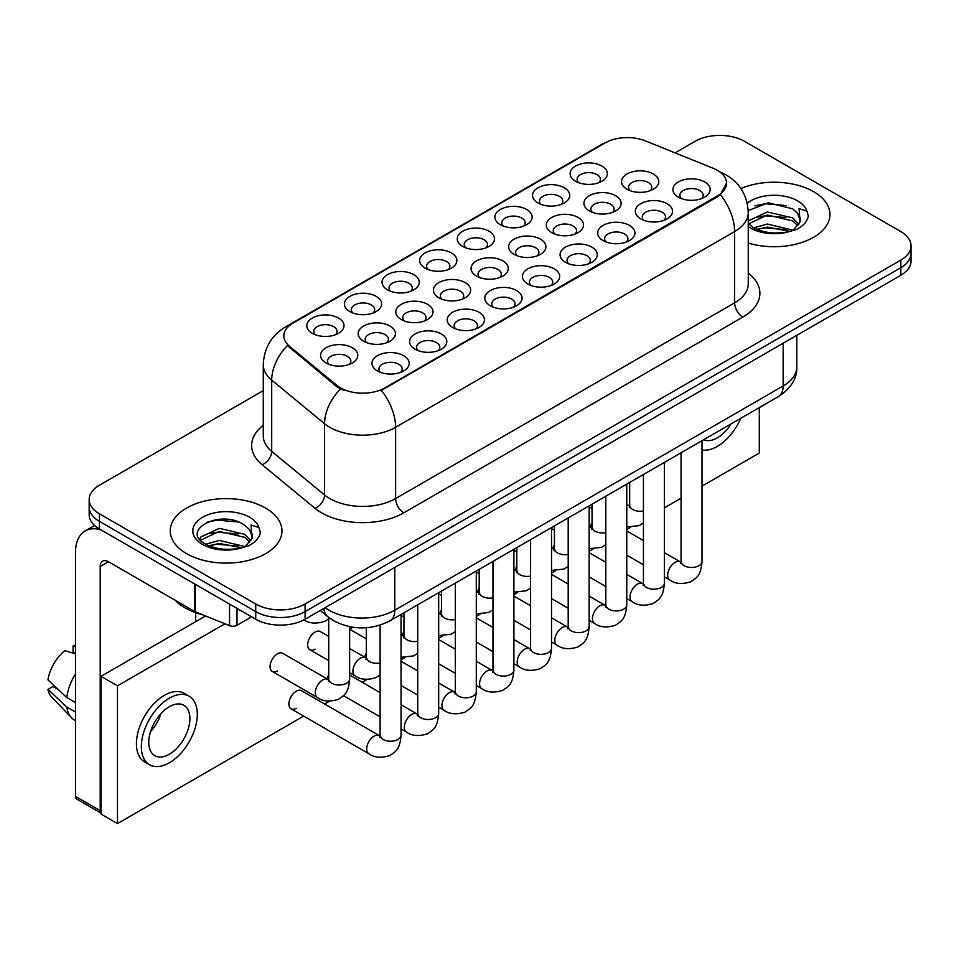 <?xml version="1.0" encoding="UTF-8"?>
<svg xmlns="http://www.w3.org/2000/svg" width="959" height="959" viewBox="0 0 959 959"><rect width="100%" height="100%" fill="white"/><g stroke="black" fill="none" stroke-linecap="round" stroke-linejoin="round"><path stroke-width="1.44" d="M575.58 181.251L575.58 181.251A18.617 10.753 180 0 1 575.58 166.051A18.617 10.753 180 0 1 601.904 166.051A18.617 10.753 180 0 1 601.904 181.251A18.617 10.753 180 0 1 575.58 181.251M598.848 182.678A11.64 6.713 0 0 0 600.382 179.357A11.64 6.713 0 0 0 596.966 174.598A11.64 6.713 0 0 0 584.295 173.147A11.64 6.713 0 0 0 577.102 179.357A11.64 6.713 0 0 0 578.637 182.678M462.717 246.415L462.717 246.415A18.617 10.753 180 0 1 462.717 231.215A18.617 10.753 180 0 1 489.054 231.215A18.617 10.753 180 0 1 489.054 246.415A18.617 10.753 180 0 1 462.717 246.415M485.997 247.842A11.64 6.713 0 0 0 487.52 244.509A11.64 6.713 0 0 0 484.115 239.762A11.64 6.713 0 0 0 471.432 238.3A11.64 6.713 0 0 0 464.252 244.509A11.64 6.713 0 0 0 465.774 247.842M425.101 268.136L425.101 268.136A18.617 10.753 180 0 1 425.101 252.924A18.617 10.753 180 0 1 451.425 252.924A18.617 10.753 180 0 1 451.425 268.136A18.617 10.753 180 0 1 425.101 268.136M448.368 269.551A11.64 6.713 0 0 0 449.903 266.23A11.64 6.713 0 0 0 446.486 261.483A11.64 6.713 0 0 0 433.816 260.021A11.64 6.713 0 0 0 426.623 266.23A11.64 6.713 0 0 0 428.158 269.551M387.484 289.846A18.617 10.753 180 0 1 387.472 289.846A18.617 10.753 180 0 1 387.484 274.646A18.617 10.753 180 0 1 413.808 274.646A18.617 10.753 180 0 1 413.808 289.846A18.617 10.753 180 0 1 387.484 289.846M410.752 291.272A11.64 6.713 0 0 0 412.274 287.952A11.64 6.713 0 0 0 408.87 283.205A11.64 6.713 0 0 0 396.187 281.742A11.64 6.713 0 0 0 389.006 287.952A11.64 6.713 0 0 0 390.529 291.272M500.334 224.694L500.334 224.694A18.617 10.753 180 0 1 500.334 209.494A18.617 10.753 180 0 1 526.671 209.494A18.617 10.753 180 0 1 526.671 224.694A18.617 10.753 180 0 1 500.334 224.694M523.614 226.12A11.64 6.713 0 0 0 525.136 222.788A11.64 6.713 0 0 0 521.732 218.041A11.64 6.713 0 0 0 509.049 216.59A11.64 6.713 0 0 0 501.869 222.788A11.64 6.713 0 0 0 503.391 226.12M537.963 202.972L537.963 202.972A18.617 10.753 180 0 1 537.963 187.772A18.617 10.753 180 0 1 564.288 187.772A18.617 10.753 180 0 1 564.288 202.972A18.617 10.753 180 0 1 537.963 202.972M561.231 204.399A11.64 6.713 0 0 0 562.753 201.066A11.64 6.713 0 0 0 559.349 196.319A11.64 6.713 0 0 0 546.666 194.869A11.64 6.713 0 0 0 539.485 201.066A11.64 6.713 0 0 0 541.008 204.399M349.855 311.567L349.855 311.567A18.617 10.753 180 0 1 349.855 296.367A18.617 10.753 180 0 1 376.192 296.367A18.617 10.753 180 0 1 376.192 311.567A18.617 10.753 180 0 1 349.855 311.567M373.135 312.994A11.64 6.713 0 0 0 374.657 309.673A11.64 6.713 0 0 0 371.253 304.914A11.64 6.713 0 0 0 358.57 303.464A11.64 6.713 0 0 0 351.39 309.673A11.64 6.713 0 0 0 352.912 312.994M312.238 333.288L312.238 333.288A18.617 10.753 180 0 1 312.238 318.088A18.617 10.753 180 0 1 338.575 318.088A18.617 10.753 180 0 1 338.575 333.288A18.617 10.753 180 0 1 312.238 333.288M335.518 334.715A11.64 6.713 0 0 0 337.041 331.394A11.64 6.713 0 0 0 333.636 326.635A11.64 6.713 0 0 0 320.953 325.185A11.64 6.713 0 0 0 313.773 331.394A11.64 6.713 0 0 0 315.295 334.715M626.97 189.211L626.97 189.211A18.617 10.753 180 0 1 626.97 173.999A18.617 10.753 180 0 1 653.307 173.999A18.617 10.753 180 0 1 653.307 189.211A18.617 10.753 180 0 1 626.97 189.211M650.25 190.625A11.64 6.713 0 0 0 651.772 187.305A11.64 6.713 0 0 0 648.368 182.558A11.64 6.713 0 0 0 635.685 181.095A11.64 6.713 0 0 0 628.505 187.305A11.64 6.713 0 0 0 630.027 190.625M589.353 210.92L589.353 210.92A18.617 10.753 180 0 1 589.353 195.72A18.617 10.753 180 0 1 615.678 195.72A18.617 10.753 180 0 1 615.678 210.92A18.617 10.753 180 0 1 589.353 210.92M612.633 212.347A11.64 6.713 0 0 0 614.156 209.026A11.64 6.713 0 0 0 610.739 204.279A11.64 6.713 0 0 0 598.068 202.817A11.64 6.713 0 0 0 590.876 209.026A11.64 6.713 0 0 0 592.41 212.347M476.491 276.084L476.491 276.084A18.617 10.753 180 0 1 476.491 260.884A18.617 10.753 180 0 1 502.828 260.884A18.617 10.753 180 0 1 502.828 276.084A18.617 10.753 180 0 1 476.491 276.084M499.771 277.511A11.64 6.713 0 0 0 501.293 274.178A11.64 6.713 0 0 0 497.889 269.431A11.64 6.713 0 0 0 485.206 267.981A11.64 6.713 0 0 0 478.026 274.178A11.64 6.713 0 0 0 479.548 277.511M438.874 297.805L438.874 297.805A18.617 10.753 180 0 1 438.874 282.605A18.617 10.753 180 0 1 465.199 282.605A18.617 10.753 180 0 1 465.199 297.805A18.617 10.753 180 0 1 438.874 297.805M462.154 299.232A11.64 6.713 0 0 0 463.677 295.899A11.64 6.713 0 0 0 460.26 291.152A11.64 6.713 0 0 0 447.589 289.69A11.64 6.713 0 0 0 440.397 295.899A11.64 6.713 0 0 0 441.931 299.232M401.258 319.527L401.258 319.527A18.617 10.753 180 0 1 401.258 304.315A18.617 10.753 180 0 1 427.582 304.327A18.617 10.753 180 0 1 427.582 319.527A18.617 10.753 180 0 1 401.258 319.527M424.525 320.953A11.64 6.713 0 0 0 426.06 317.621A11.64 6.713 0 0 0 422.643 312.874A11.64 6.713 0 0 0 409.961 311.411A11.64 6.713 0 0 0 402.78 317.621A11.64 6.713 0 0 0 404.302 320.953M363.629 341.236L363.629 341.236A18.617 10.753 180 0 1 363.629 326.036A18.617 10.753 180 0 1 389.965 326.036A18.617 10.753 180 0 1 389.965 341.236A18.617 10.753 180 0 1 363.629 341.236M386.909 342.663A11.64 6.713 0 0 0 388.431 339.342A11.64 6.713 0 0 0 385.027 334.595A11.64 6.713 0 0 0 372.344 333.133A11.64 6.713 0 0 0 365.163 339.342A11.64 6.713 0 0 0 366.686 342.663M551.737 232.641L551.737 232.641A18.617 10.753 180 0 1 551.737 217.441A18.617 10.753 180 0 1 578.061 217.441A18.617 10.753 180 0 1 578.061 232.641A18.617 10.753 180 0 1 551.737 232.641M575.004 234.068A11.64 6.713 0 0 0 576.539 230.747A11.64 6.713 0 0 0 573.122 225.988A11.64 6.713 0 0 0 560.44 224.538A11.64 6.713 0 0 0 553.259 230.747A11.64 6.713 0 0 0 554.782 234.068M514.108 254.363L514.108 254.363A18.617 10.753 180 0 1 514.108 239.163A18.617 10.753 180 0 1 540.444 239.163A18.617 10.753 180 0 1 540.444 254.363A18.617 10.753 180 0 1 514.108 254.363M537.388 255.789A11.64 6.713 0 0 0 538.91 252.469A11.64 6.713 0 0 0 535.506 247.71A11.64 6.713 0 0 0 522.823 246.259A11.64 6.713 0 0 0 515.642 252.469A11.64 6.713 0 0 0 517.165 255.789M326.012 362.958L326.012 362.958A18.617 10.753 180 0 1 326.012 347.757A18.617 10.753 180 0 1 352.349 347.757A18.617 10.753 180 0 1 352.349 362.958A18.617 10.753 180 0 1 326.012 362.958M349.292 364.384A11.64 6.713 0 0 0 350.814 361.063A11.64 6.713 0 0 0 347.41 356.316A11.64 6.713 0 0 0 334.727 354.854A11.64 6.713 0 0 0 327.546 361.063A11.64 6.713 0 0 0 329.069 364.384M678.361 197.158L678.361 197.158A18.617 10.753 180 0 1 678.361 181.958A18.617 10.753 180 0 1 704.697 181.958A18.617 10.753 180 0 1 704.697 197.158A18.617 10.753 180 0 1 678.361 197.158M701.64 198.585A11.64 6.713 0 0 0 703.163 195.252A11.64 6.713 0 0 0 699.758 190.505A11.64 6.713 0 0 0 687.076 189.055A11.64 6.713 0 0 0 679.895 195.252A11.64 6.713 0 0 0 681.417 198.585M640.744 218.88L640.744 218.88A18.617 10.753 180 0 1 640.744 203.68A18.617 10.753 180 0 1 667.08 203.68A18.617 10.753 180 0 1 667.08 218.88A18.617 10.753 180 0 1 640.744 218.88M664.024 220.306A11.64 6.713 0 0 0 665.546 216.974A11.64 6.713 0 0 0 662.142 212.227A11.64 6.713 0 0 0 649.459 210.764A11.64 6.713 0 0 0 642.278 216.974A11.64 6.713 0 0 0 643.801 220.306M603.127 240.601L603.127 240.601A18.617 10.753 180 0 1 603.127 225.389A18.617 10.753 180 0 1 629.452 225.389A18.617 10.753 180 0 1 629.452 240.601A18.617 10.753 180 0 1 603.127 240.601M626.407 242.028A11.64 6.713 0 0 0 627.929 238.695A11.64 6.713 0 0 0 624.525 233.948A11.64 6.713 0 0 0 611.842 232.486A11.64 6.713 0 0 0 604.649 238.695A11.64 6.713 0 0 0 606.184 242.028M527.882 284.032L527.882 284.032A18.617 10.753 180 0 1 527.882 268.832A18.617 10.753 180 0 1 554.218 268.832A18.617 10.753 180 0 1 554.218 284.032A18.617 10.753 180 0 1 527.882 284.032M551.161 285.458A11.64 6.713 0 0 0 552.684 282.138A11.64 6.713 0 0 0 549.279 277.391A11.64 6.713 0 0 0 536.596 275.928A11.64 6.713 0 0 0 529.416 282.138A11.64 6.713 0 0 0 530.938 285.458M565.51 262.31L565.51 262.31A18.617 10.753 180 0 1 565.51 247.11A18.617 10.753 180 0 1 591.835 247.11A18.617 10.753 180 0 1 591.835 262.31A18.617 10.753 180 0 1 565.51 262.31M588.778 263.737A11.64 6.713 0 0 0 590.312 260.416A11.64 6.713 0 0 0 586.896 255.669A11.64 6.713 0 0 0 574.213 254.207A11.64 6.713 0 0 0 567.033 260.416A11.64 6.713 0 0 0 568.555 263.737M415.031 349.196L415.031 349.196A18.617 10.753 180 0 1 415.031 333.996A18.617 10.753 180 0 1 441.356 333.996A18.617 10.753 180 0 1 441.356 349.196A18.617 10.753 180 0 1 415.031 349.196M438.299 350.622A11.64 6.713 0 0 0 439.833 347.29A11.64 6.713 0 0 0 436.417 342.543A11.64 6.713 0 0 0 423.734 341.092A11.64 6.713 0 0 0 416.554 347.29A11.64 6.713 0 0 0 418.076 350.622M452.648 327.475L452.648 327.475A18.617 10.753 180 0 1 452.648 312.274A18.617 10.753 180 0 1 478.973 312.274A18.617 10.753 180 0 1 478.973 327.475A18.617 10.753 180 0 1 452.648 327.475M475.928 328.901A11.64 6.713 0 0 0 477.45 325.581A11.64 6.713 0 0 0 474.046 320.821A11.64 6.713 0 0 0 461.363 319.371A11.64 6.713 0 0 0 454.17 325.581A11.64 6.713 0 0 0 455.705 328.901M490.265 305.753L490.265 305.753A18.617 10.753 180 0 1 490.265 290.553A18.617 10.753 180 0 1 516.601 290.553A18.617 10.753 180 0 1 516.601 305.753A18.617 10.753 180 0 1 490.265 305.753M513.544 307.18A11.64 6.713 0 0 0 515.067 303.859A11.64 6.713 0 0 0 511.662 299.1A11.64 6.713 0 0 0 498.98 297.65A11.64 6.713 0 0 0 491.799 303.859A11.64 6.713 0 0 0 493.322 307.18M377.402 370.917L377.402 370.917A18.617 10.753 180 0 1 377.402 355.717A18.617 10.753 180 0 1 403.739 355.717A18.617 10.753 180 0 1 403.739 370.917A18.617 10.753 180 0 1 377.402 370.917M400.682 372.344A11.64 6.713 0 0 0 402.205 369.011A11.64 6.713 0 0 0 398.8 364.264A11.64 6.713 0 0 0 386.117 362.802A11.64 6.713 0 0 0 378.937 369.011A11.64 6.713 0 0 0 380.459 372.344M713.136 168.257A31.419 18.137 180 0 1 717.332 170.282A31.419 18.137 180 0 1 726.538 183.109A31.419 18.137 180 0 1 717.332 195.936L384.907 387.868A31.419 18.137 180 0 1 336.957 385.446L289.51 346.319A31.419 18.137 180 0 1 283.828 335.926A31.419 18.137 180 0 1 293.034 323.099L605.153 142.903A31.419 18.137 180 0 1 645.383 140.865L713.136 168.257M813.604 191.668A55.85 32.246 0 0 0 740.875 188.551A55.85 32.246 0 0 1 813.604 191.668A55.85 32.246 0 0 1 829.967 214.468A55.85 32.246 0 0 0 813.604 191.668M265.595 508.054A55.85 32.246 0 0 0 204.735 501.066A55.85 32.246 0 0 0 170.246 530.854A55.85 32.246 0 0 0 186.609 553.655A55.85 32.246 0 0 0 247.482 560.655A55.85 32.246 0 0 0 281.958 530.854A55.85 32.246 0 0 0 265.595 508.054A55.85 32.246 0 0 0 204.735 501.066A55.85 32.246 0 0 0 170.246 530.854A55.85 32.246 0 0 0 186.609 553.655A55.85 32.246 0 0 0 247.482 560.655A55.85 32.246 0 0 0 281.958 530.854A55.85 32.246 0 0 0 265.595 508.054M726.538 183.109L720.377 194.665L717.332 196.871L381.37 390.385A40.734 23.519 60 0 1 395.611 427.294A46.547 26.876 180 0 1 329.776 427.294A46.547 26.876 180 0 1 324.562 423.71L271.697 380.124A46.547 26.876 180 0 1 263.281 364.708L263.281 435.961A46.547 26.876 0 0 0 271.697 451.377L324.562 494.964A46.547 26.876 0 0 0 329.776 498.548A46.547 26.876 0 0 0 395.611 498.548L734.618 302.828A46.547 26.876 0 0 0 748.248 283.828L748.248 212.574A46.547 26.876 180 0 1 734.618 231.575A40.734 23.519 -120 0 0 720.377 194.665M263.281 390.625L99.388 485.254A34.908 20.151 0 0 0 89.163 499.507L89.163 514.707A34.908 20.151 0 0 0 99.388 528.96L255.729 619.214L255.729 611.614A34.908 20.151 0 0 0 305.094 611.614L900.825 267.681A34.908 20.151 0 0 0 911.05 253.428A34.908 20.151 0 0 1 900.825 267.681L305.094 611.614A34.908 20.151 0 0 1 255.729 611.614L99.388 521.36L255.729 611.614L255.729 604.014A34.908 20.151 0 0 0 305.094 604.014L900.825 260.081A34.908 20.151 0 0 0 911.05 245.828A34.908 20.151 0 0 0 900.825 231.575L744.484 141.309A34.908 20.151 0 0 0 695.119 141.309L675.088 152.877M89.163 507.107A34.908 20.151 0 0 0 99.388 521.36A34.908 20.151 0 0 1 89.163 507.107M344.017 390.385L336.957 386.825L287.4 345.564A40.734 27.236 129.5 0 0 271.697 380.124L271.697 451.377A11.64 7.78 -50.5 0 1 262.167 464.731A58.187 33.589 180 0 1 263.281 425.305M748.248 243.059A55.85 32.246 0 0 0 829.967 214.468A55.85 32.246 0 0 1 748.248 243.059M89.163 499.507A34.908 20.151 0 0 0 99.388 513.76L255.729 604.014M255.729 619.214A34.908 20.151 0 0 0 305.094 619.214L900.825 275.281A34.908 20.151 0 0 0 911.05 261.028L911.05 245.828M800.034 221.985L800.417 220.174A26.301 15.188 0 0 0 797.444 213.162L792.733 208.858L768.315 202.793L748.2 210.572M748.248 223.399L753.019 227.391C763.208 232.917 775.244 234.32 789.125 231.622L796.509 229.465C803.618 225.821 807.55 221.277 808.329 215.811L806.879 211.1L799.099 208.654L800.022 221.973L793.596 229.728M753.798 227.858L767.296 224.034L792.985 230.172M786.2 229.669L765.234 227.87L756.903 229.381L767.296 227.055L790.06 231.419M748.248 221.709L748.703 220.702L767.296 211.975L792.709 217.909L798.823 224.274M748.631 223.843L767.296 214.984L792.709 220.93L797.804 225.713M797.444 213.162L800.393 220.534M754.925 205.825L765.234 203.74L786.464 205.61M756.867 217.321L765.234 215.799L786.2 217.597M175.089 600.214A58.187 33.589 0 0 0 184.967 607.814A58.187 33.589 0 0 0 202.84 614.851M252.025 538.371L252.409 536.561A26.301 15.188 0 0 0 249.436 529.548L244.725 525.256C220.486 508.102 180.076 530.483 205.022 543.789C215.2 549.303 227.235 550.718 241.117 548.009L248.501 545.863C255.609 542.219 259.553 537.663 260.333 532.197L258.882 527.486L251.102 525.041L252.013 538.359L245.6 546.115M205.801 544.244L219.299 540.42L244.977 546.558M238.192 546.055L217.225 544.256L208.894 545.767L219.299 543.441L242.064 547.805M199.904 539.366L200.695 537.088L219.299 528.361L244.701 534.295L250.814 540.66M200.623 540.229L219.299 531.37L244.701 537.316L249.808 542.099M249.436 529.548L252.397 536.92M206.916 522.211L217.225 520.126L238.455 521.996M208.858 533.707L217.225 532.197L238.192 533.995M237.005 608.414L237.005 625.28L251.618 616.841M101.127 529.955A46.547 26.876 -120 0 0 85.171 530.926A46.547 26.876 -120 0 0 75.521 552.24L75.521 796.414L100.215 810.667L100.215 566.493A11.64 6.713 60 0 1 102.625 561.159A11.64 6.713 60 0 1 108.439 561.734L194.473 611.41L194.473 583.851M101.031 813.112L76.732 799.087A5.814 3.356 -60 0 1 75.521 796.414M195.66 621.696L195.66 612.693M100.215 810.667A5.814 3.356 120 0 0 101.031 813.04M237.005 625.28A5.814 3.356 180 0 1 229.561 625.652L195.252 611.782A5.814 3.356 180 0 1 194.473 611.41M328.709 636.392L320.318 631.561A10.477 6.042 120 0 0 315.091 632.077A10.477 6.042 120 0 0 308.247 641.307A10.477 6.042 120 0 0 309.853 649.699A10.477 6.042 120 0 0 315.091 649.183M272.224 671.42L317.489 697.541A10.477 6.042 -60 0 1 315.883 689.149A10.477 6.042 -60 0 1 322.715 679.919A10.477 6.042 -60 0 1 323.183 679.667A10.477 6.042 -60 0 1 327.954 679.404L282.701 653.283A10.477 6.042 120 0 0 277.463 653.798A10.477 6.042 120 0 0 270.63 663.029A10.477 6.042 120 0 0 272.224 671.42A10.477 6.042 120 0 0 277.463 670.892M401.042 614.455L401.042 735.193C399.855 749.962 395.599 751.544 389.75 755.572C381.095 758.245 374.142 757.646 368.879 753.762A10.477 6.042 -60 0 1 367.273 745.371A10.477 6.042 -60 0 1 374.118 736.14A10.477 6.042 -60 0 1 374.585 735.889A10.477 6.042 -60 0 1 379.356 735.625L301.51 690.684A10.477 6.042 120 0 0 296.271 691.199A10.477 6.042 120 0 0 289.438 700.43A10.477 6.042 120 0 0 291.045 708.821A10.477 6.042 120 0 0 296.271 708.305M592.039 522.895A10.477 6.042 120 0 0 590.348 526.827M516.805 566.337A10.477 6.042 120 0 0 515.115 570.257M349.651 628.457A10.477 6.042 120 0 0 352.708 627.462M479.188 588.059A10.477 6.042 120 0 0 477.486 591.979M403.943 631.49A10.477 6.042 120 0 0 402.253 635.421M328.709 674.932A10.477 6.042 120 0 0 327.007 678.864M702 486.129L759.3 453.044L759.3 407.611M224.945 623.794L117.489 685.829L117.489 823.589L303.655 716.109M324.61 704.014L329.512 701.185M362.226 682.293L367.129 679.463M401.042 659.888L404.746 657.742M438.671 638.167L442.375 636.021M476.287 616.445L479.991 614.299M513.904 594.724L517.608 592.59M551.521 573.002L555.225 570.869M589.15 551.281L592.854 549.147M626.766 529.572L630.471 527.426M664.383 507.85L681.058 498.224M366.326 653.211A10.477 6.042 120 0 0 364.636 657.143M441.56 609.768A10.477 6.042 120 0 0 439.869 613.7M554.422 544.616A10.477 6.042 120 0 0 552.732 548.536M205.586 615.966L101.031 676.323L101.031 814.095L117.489 823.589M117.489 685.829L101.031 676.323M703.666 439.737A29.094 16.794 120 0 0 717.332 437.843A29.094 16.794 120 0 0 731.01 423.95M702 449.963A39.559 22.848 120 0 0 717.332 446.391A39.559 22.848 120 0 0 740.708 418.352M169.335 754.23A29.094 16.794 120 0 0 188.336 728.6A29.094 16.794 120 0 0 183.876 705.285A29.094 16.794 120 0 0 169.335 706.723A29.094 16.794 120 0 0 150.323 732.364A29.094 16.794 120 0 0 154.783 755.668A29.094 16.794 120 0 0 169.335 754.23M150.527 731.681A29.094 16.794 120 0 0 160.968 713.604M75.521 646.654L73.064 645.91L73.064 651.748L75.521 653.175M189.115 696.21L184.176 693.369A39.559 22.848 120 0 0 164.397 695.323A39.559 22.848 120 0 0 138.552 730.195A39.559 22.848 120 0 0 144.605 761.89L149.544 764.743A39.559 22.848 120 0 0 169.335 762.789A39.559 22.848 120 0 0 195.18 727.917A39.559 22.848 120 0 0 189.115 696.21A39.559 22.848 120 0 0 169.335 698.176A39.559 22.848 120 0 0 143.478 733.036A39.559 22.848 120 0 0 149.544 764.743M75.521 673.853A38.396 22.165 120 0 0 66.794 697.517L47.95 679.895A30.256 17.466 120 0 1 64.828 650.658L75.521 653.906M75.521 702.563L66.794 697.517M58.139 689.437L53.009 686.476L47.95 689.389L66.794 707.023L75.521 712.069M66.794 707.023A38.396 22.165 120 0 0 71.529 717.752A38.396 22.165 120 0 0 74.43 720.029L75.521 720.665M75.521 645.215A30.256 17.466 120 0 0 73.064 645.91M47.95 689.389A30.256 17.466 120 0 0 51.522 696.929L71.529 717.752M384.907 387.868L384.907 388.803M336.957 385.446L336.957 386.825M289.51 346.319L289.51 347.697M717.332 195.936L717.332 196.871M403.835 512.801A11.64 6.713 60 0 1 395.611 498.548L395.611 427.294L734.618 231.575L734.618 302.828A11.64 6.713 60 0 0 742.841 317.081L403.835 512.801A58.187 33.589 180 0 1 321.553 512.801A58.187 33.589 180 0 1 315.031 508.318L262.167 464.731M748.248 212.574C747.457 195.828 740.108 183.277 726.179 174.922L720.305 172.057A40.734 19.072 112 0 0 719.753 171.853M289.57 325.473A40.734 23.519 -120 0 0 285.35 327.055C271.433 335.422 264.073 347.961 263.281 364.708M285.35 327.055L601.725 144.401A40.734 23.519 60 0 1 604.805 143.095M340.433 388.982A40.734 27.236 129.5 0 0 324.562 423.71L324.562 494.964A11.64 7.78 -50.5 0 1 315.031 508.318M748.248 273.171A58.187 33.589 180 0 1 742.841 317.081M305.094 604.014L305.094 619.214M900.825 260.081L900.825 275.281M99.388 513.76L99.388 528.96M325.101 607.67A46.547 26.876 0 0 0 328.961 610.188A46.547 26.876 0 0 0 394.784 610.188L783.155 385.962A46.547 26.876 0 0 0 796.797 366.961C797.133 378.517 790.983 388.395 778.336 396.618L389.965 620.845A23.268 13.438 60 0 0 394.784 610.188L394.784 567.44M783.155 343.214L783.155 385.962A23.268 13.438 60 0 1 778.336 396.618M323.83 608.402A23.268 15.572 129.5 0 0 328.002 616.853L320.258 610.463M401.042 735.193A10.477 6.042 180 0 1 397.494 739.725A10.477 6.042 180 0 1 383.168 739.473A10.477 6.042 180 0 1 380.1 735.193L379.764 737.459L380.699 736.68M349.651 626.706L349.651 678.972A10.477 6.042 180 0 1 346.103 683.515A10.477 6.042 180 0 1 331.778 683.252A10.477 6.042 180 0 1 328.709 678.972L328.709 617.416M438.671 592.734L438.671 713.472A10.477 6.042 180 0 1 435.122 718.003A10.477 6.042 180 0 1 420.785 717.752A10.477 6.042 180 0 1 417.716 713.472L417.381 715.738L418.316 714.958M438.671 713.472C437.472 728.241 433.216 729.823 427.366 733.851C418.711 736.524 411.759 735.925 406.496 732.041A10.477 6.042 -60 0 1 404.89 723.649A10.477 6.042 -60 0 1 411.735 714.419A10.477 6.042 -60 0 1 412.202 714.167A10.477 6.042 -60 0 1 416.973 713.904L417.692 714.287M476.287 571.013L476.287 691.751A10.477 6.042 180 0 1 472.739 696.294A10.477 6.042 180 0 1 458.402 696.03A10.477 6.042 180 0 1 455.333 691.751L454.998 694.016L455.945 693.237M476.287 691.751C475.089 706.519 470.833 708.102 464.983 712.129C456.34 714.815 449.375 714.203 444.113 710.319A10.477 6.042 -60 0 1 442.519 701.928A10.477 6.042 -60 0 1 449.351 692.71A10.477 6.042 -60 0 1 449.819 692.458A10.477 6.042 -60 0 1 454.59 692.182L455.309 692.566M513.904 549.291L513.904 670.029A10.477 6.042 180 0 1 510.356 674.573A10.477 6.042 180 0 1 496.031 674.309A10.477 6.042 180 0 1 492.962 670.029L492.626 672.295L493.561 671.516M513.904 670.029C512.717 684.798 508.462 686.38 502.6 690.408C493.957 693.093 487.004 692.482 481.742 688.61A10.477 6.042 -60 0 1 480.135 680.219A10.477 6.042 -60 0 1 486.98 670.988A10.477 6.042 -60 0 1 487.436 670.737A10.477 6.042 -60 0 1 492.207 670.461L492.926 670.844M551.521 527.57L551.521 648.32A10.477 6.042 180 0 1 547.973 652.851A10.477 6.042 180 0 1 533.648 652.588A10.477 6.042 180 0 1 530.579 648.32L530.243 650.574L531.178 649.806M551.521 648.32C550.334 663.089 546.079 664.659 540.229 668.699C531.574 671.372 524.621 670.773 519.358 666.889A10.477 6.042 -60 0 1 517.752 658.497A10.477 6.042 -60 0 1 524.597 649.267A10.477 6.042 -60 0 1 525.064 649.015A10.477 6.042 -60 0 1 529.836 648.752L530.543 649.123M380.1 662.993A10.477 6.042 180 0 1 369.395 661.53A10.477 6.042 180 0 1 366.326 657.251L366.326 627.749M349.651 672.679L355.106 675.831A10.477 6.042 -60 0 1 353.499 667.428A10.477 6.042 -60 0 1 360.344 658.21A10.477 6.042 -60 0 1 360.812 657.958A10.477 6.042 -60 0 1 365.583 657.682L349.651 648.488M417.716 641.271A10.477 6.042 180 0 1 407.012 639.809A10.477 6.042 180 0 1 403.943 635.529L403.943 612.777M401.042 635.481A10.477 6.042 -60 0 1 403.2 635.961L401.042 634.726M455.333 619.55A10.477 6.042 180 0 1 444.628 618.087A10.477 6.042 180 0 1 441.56 613.82L441.56 591.056M438.671 613.76A10.477 6.042 -60 0 1 440.816 614.251L438.671 613.005M806.879 211.1A33.289 19.216 0 0 0 797.648 200.887A33.289 19.216 0 0 0 747.193 203.164M748.248 226.564A33.289 19.216 0 0 0 750.573 228.062A33.289 19.216 0 0 0 789.125 231.622M258.882 527.486A33.289 19.216 0 0 0 249.64 517.273A33.289 19.216 0 0 0 202.565 517.273A33.289 19.216 0 0 0 202.565 544.448A33.289 19.216 0 0 0 241.117 548.009M100.215 566.493L108.439 561.734M195.252 584.307L195.252 611.782M229.561 625.652L229.561 604.11M492.962 597.829A10.477 6.042 180 0 1 482.257 596.366A10.477 6.042 180 0 1 479.188 592.099L479.188 569.334M476.287 592.039A10.477 6.042 -60 0 1 478.433 592.53L476.287 591.283M589.15 505.849L589.15 626.599A10.477 6.042 180 0 1 585.601 631.13A10.477 6.042 180 0 1 571.264 630.866A10.477 6.042 180 0 1 568.196 626.599L567.86 628.852L568.795 628.085M589.15 626.599C587.951 641.367 583.695 642.938 577.845 646.977C569.19 649.651 562.238 649.051 556.975 645.167A10.477 6.042 -60 0 1 555.369 636.776A10.477 6.042 -60 0 1 562.214 627.546A10.477 6.042 -60 0 1 562.681 627.294A10.477 6.042 -60 0 1 567.452 627.03L568.172 627.402M626.766 484.127L626.766 604.877A10.477 6.042 180 0 1 623.218 609.409A10.477 6.042 180 0 1 608.881 609.145A10.477 6.042 180 0 1 605.812 604.877L605.477 607.143L606.424 606.364M626.766 604.877C625.568 619.646 621.312 621.228 615.462 625.256C606.819 627.929 599.854 627.33 594.592 623.446A10.477 6.042 -60 0 1 592.998 615.055A10.477 6.042 -60 0 1 599.831 605.824A10.477 6.042 -60 0 1 600.298 605.573A10.477 6.042 -60 0 1 605.069 605.309L605.788 605.68M664.383 462.418L664.383 583.156A10.477 6.042 180 0 1 660.835 587.687A10.477 6.042 180 0 1 646.51 587.435A10.477 6.042 180 0 1 643.441 583.156L643.105 585.422L644.04 584.642M664.383 583.156C663.196 597.925 658.941 599.507 653.079 603.535C644.436 606.208 637.483 605.608 632.221 601.725A10.477 6.042 -60 0 1 630.614 593.333A10.477 6.042 -60 0 1 637.459 584.103A10.477 6.042 -60 0 1 637.915 583.851A10.477 6.042 -60 0 1 642.686 583.587L643.405 583.959M702 440.696L702 561.435A10.477 6.042 180 0 1 698.452 565.966A10.477 6.042 180 0 1 684.127 565.714A10.477 6.042 180 0 1 681.058 561.435L680.722 563.7L681.657 562.921M702 561.435C700.813 576.203 696.558 577.786 690.708 581.813C682.053 584.487 675.1 583.887 669.838 580.003A10.477 6.042 -60 0 1 668.231 571.612A10.477 6.042 -60 0 1 675.076 562.382A10.477 6.042 -60 0 1 675.544 562.13A10.477 6.042 -60 0 1 680.315 561.866L681.022 562.25M530.579 576.119A10.477 6.042 180 0 1 519.874 574.657A10.477 6.042 180 0 1 516.805 570.377L516.805 547.613M513.904 570.317A10.477 6.042 -60 0 1 516.062 570.809L513.904 569.562M568.196 554.398A10.477 6.042 180 0 1 557.491 552.935A10.477 6.042 180 0 1 554.422 548.656L554.422 525.904M551.521 548.608A10.477 6.042 -60 0 1 553.679 549.087L551.521 547.841M605.812 532.677A10.477 6.042 180 0 1 595.107 531.214A10.477 6.042 180 0 1 592.039 526.935L592.039 504.182M589.15 526.887A10.477 6.042 -60 0 1 591.295 527.366L589.15 526.131M643.441 510.955A10.477 6.042 180 0 1 632.736 509.493A10.477 6.042 180 0 1 629.667 505.213L629.667 482.461M626.766 505.165A10.477 6.042 -60 0 1 628.912 505.645L626.766 504.41M601.725 144.401L609.193 140.925M720.305 172.057L719.694 171.805M389.965 620.845C371.241 630.255 352.504 630.255 333.78 620.845L328.002 616.853M796.797 366.961L796.797 335.338M368.879 753.762L291.045 708.821M380.1 625.16L380.1 735.193M379.356 735.625L380.064 735.997M328.673 679.787L327.954 679.404M317.489 697.541C322.644 701.413 329.596 702.012 338.347 699.351C344.209 695.323 348.465 693.741 349.651 678.972M329.309 680.458L328.374 681.238L328.709 678.972M303.715 619.61C308.87 623.47 315.823 624.081 324.574 621.42L328.709 618.699M406.496 732.041L401.042 728.9M380.1 716.805L343.502 695.671M417.716 604.829L417.716 713.472M416.973 713.904L401.042 704.709M380.1 692.614L349.651 675.04M444.113 710.319L438.671 707.179M417.716 695.083L401.042 685.457M455.333 583.108L455.333 691.751M454.59 692.182L438.671 682.988M417.716 670.892L401.042 661.266M481.742 688.61L476.287 685.457M455.333 673.362L438.671 663.736M492.962 561.387L492.962 670.029M492.207 670.461L476.287 661.266M455.333 649.183L438.671 639.545M519.358 666.889L513.904 663.736M492.962 651.64L476.287 642.015M530.579 539.665L530.579 648.32M529.836 648.752L513.904 639.545M492.962 627.462L476.287 617.836M366.29 658.066L365.583 657.682M355.106 675.831C360.26 679.691 367.225 680.291 375.976 677.629L380.1 674.92M328.709 660.583L309.853 649.699M366.925 658.737L365.99 659.516L366.326 657.251M403.919 636.344L403.2 635.961M401.042 657.323L413.593 655.908L417.716 653.199M366.326 638.862L349.651 629.236M404.542 637.028L403.607 637.795L403.943 635.529M441.536 614.623L440.816 614.251M438.671 635.601L451.209 634.199L455.333 631.478M403.943 617.14L401.042 615.474M442.159 615.306L441.224 616.074L441.56 613.82M85.171 530.926L94.581 525.496M479.152 592.902L478.433 592.53M476.287 613.88L488.826 612.477L492.962 609.756M441.56 595.419L438.671 593.753M479.788 593.585L478.853 594.352L479.188 592.099M556.975 645.167L551.521 642.015M530.579 629.919L513.904 620.293M568.196 517.944L568.196 626.599M567.452 627.03L551.521 617.836M530.579 605.74L513.904 596.114M594.592 623.446L589.15 620.293M568.196 608.21L551.521 598.584M605.812 496.223L605.812 604.877M605.069 605.309L589.15 596.114M568.196 584.019L551.521 574.393M632.221 601.725L626.766 598.584M605.812 586.488L589.15 576.862M643.441 474.501L643.441 583.156M642.686 583.587L626.766 574.393M605.812 562.298L589.15 552.672M669.838 580.003L664.383 576.862M643.441 564.767L626.766 555.141M681.058 452.792L681.058 561.435M680.315 561.866L664.383 552.672M643.441 540.576L626.766 530.95M516.769 571.18L516.062 570.809M513.904 592.159L526.455 590.756L530.579 588.035M479.188 573.71L476.287 572.032M517.404 571.864L516.469 572.643L516.805 570.377M554.398 549.471L553.679 549.087M551.521 570.449L564.072 569.035L568.196 566.313M516.805 551.988L513.904 550.31M555.021 550.142L554.086 550.922L554.422 548.656M592.015 527.75L591.295 527.366M589.15 548.728L601.689 547.313L605.812 544.592M554.422 530.267L551.521 528.589M592.638 528.421L591.703 529.2L592.039 526.935M629.631 506.028L628.912 505.645M626.766 527.006L639.305 525.592L643.441 522.883M592.039 508.546L589.15 506.867M630.267 506.7L629.332 507.479L629.667 505.213"/></g></svg>
